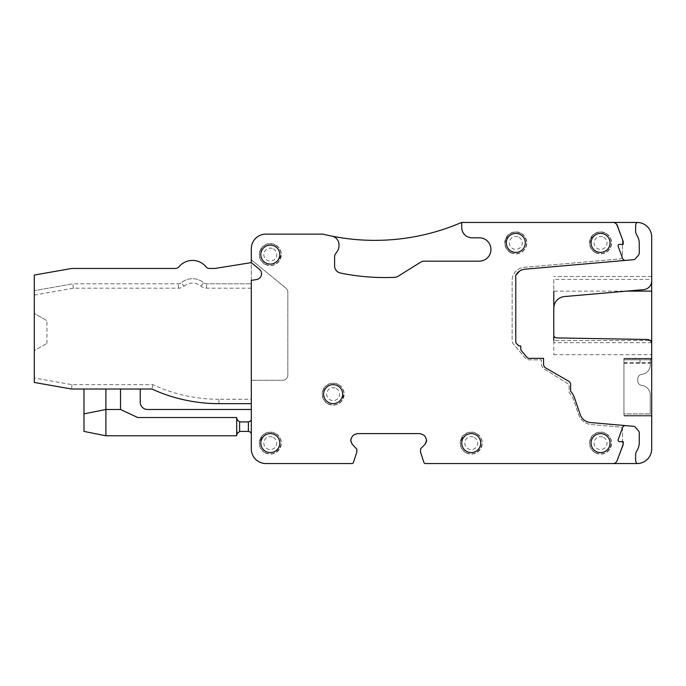 <?xml version="1.0" encoding="UTF-8"?>
<svg xmlns="http://www.w3.org/2000/svg" width="686" height="686" viewBox="0 0 686 686"><rect width="100%" height="100%" fill="white"/><g stroke="black" fill="none" stroke-linecap="round" stroke-linejoin="round"><path stroke-width="0.51" stroke-dasharray="3.43 2.57" d="M519.748 345.941L520.768 345.993L520.768 348.891A2.924 2.924 0 0 0 521.454 350.769L526.934 357.303A2.924 2.924 0 0 0 529.172 358.341L543.561 358.341L543.561 364.189A4.382 4.382 0 0 0 545.756 367.988L568.771 381.27A3.653 3.653 0 0 1 570.598 384.434L570.598 391.226A17.536 17.536 0 0 1 574.371 397.494L580.287 414.687A11.688 11.688 0 0 0 590.329 422.525L633.435 426.298A2.924 2.924 0 0 1 635.39 427.292L638.563 430.954A2.924 2.924 0 0 1 639.275 432.866L639.275 442.367A16.078 16.078 0 0 1 636.771 450.994A7.306 7.306 0 0 0 635.622 454.921L635.622 460.289A4.382 4.382 0 0 0 637.088 463.556L425.311 463.556A1.458 1.458 0 0 1 423.922 462.544L420.449 451.868L420.449 449.244L425.166 444.228A5.111 5.111 0 0 0 426.658 440.618L426.658 440.103A5.111 5.111 0 0 0 425.166 436.485L423.776 435.096A5.111 5.111 0 0 0 420.158 433.603L357.174 433.603A5.111 5.111 0 0 0 353.556 435.096L352.167 436.485A5.111 5.111 0 0 0 350.675 440.103L350.675 440.618A5.111 5.111 0 0 0 352.167 444.228L356.883 449.244A0.729 0.729 0 0 0 356.669 448.73M553.791 308.211A11.688 11.688 0 0 1 564.467 296.558L643.7 289.629A8.764 8.764 0 0 0 651.7 280.891L651.7 279.434L553.791 279.434L553.791 342.683L553.791 340.565L650.191 340.565L553.791 340.565M651.537 342.683L553.791 342.683L553.791 354.688L553.791 342.683L651.537 342.683L650.191 340.565A4.382 4.382 0 0 0 647.395 339.493L556.663 337.906A2.924 2.924 0 0 1 553.791 334.991M553.791 279.434L553.791 291.121L626.61 291.121M637.088 463.556A14.612 14.612 0 0 0 651.7 448.944L651.7 237.056A14.612 14.612 0 0 0 637.088 222.444A4.382 4.382 0 0 0 635.622 225.711L635.622 231.079A7.306 7.306 0 0 0 636.771 235.006A16.078 16.078 0 0 1 639.275 243.633L639.275 253.134A2.924 2.924 0 0 1 638.563 255.046L635.39 258.708A2.924 2.924 0 0 1 633.435 259.702L525.013 269.195A11.688 11.688 0 0 0 519.568 271.099L518.47 271.922M651.7 276.509L553.791 276.509L651.7 276.509L651.7 279.434M651.7 343.875L651.7 342.683M651.7 415.339L651.7 358.341L651.7 415.339L623.934 415.339L623.934 416.068L623.934 359.807L623.934 415.339L651.7 415.339M651.7 358.787L651.7 362.68L651.7 358.787L623.934 358.787L623.934 358.341L651.7 358.341L623.934 358.341L623.934 359.807L623.934 358.341L651.7 358.341L623.934 358.341L623.934 362.68L623.934 358.787L651.7 358.787M515.769 275.232L515.769 342.648L517.664 344.904M251.308 399.261L251.308 280.385L256.607 279.536A5.848 5.848 0 0 0 259.385 269.238L251.308 262.627L251.308 399.261L218.903 399.261L218.903 403.642A160.747 160.747 0 0 1 151.932 389.031A160.747 160.747 0 0 0 218.903 403.642L251.308 403.642L251.308 409.491L147.55 409.491A7.306 7.306 0 0 1 140.244 402.185L140.244 389.031L151.932 389.031A160.747 160.747 0 0 0 218.903 403.642L251.308 403.642L251.308 409.491M637.088 222.444L461.584 222.444A219.194 219.194 0 0 1 322.909 234.132L265.919 234.132A14.612 14.612 0 0 0 251.308 248.744L251.308 448.944A14.612 14.612 0 0 0 265.919 463.556L352.021 463.556A1.458 1.458 0 0 0 353.41 462.544L356.883 451.868L356.883 449.244M251.308 434.332L251.308 418.992L251.308 434.332C251.342 432.772 250.373 431.803 248.383 431.408L241.078 431.408A4.382 4.382 0 0 0 239.611 431.657L239.611 421.658A4.382 4.382 0 0 0 241.078 421.907L248.383 421.907L248.383 431.408M331.93 236.13A8.764 8.764 0 0 1 338.978 244.73L338.978 246.145A8.764 8.764 0 0 1 337.392 251.17L335.394 254.034A4.382 4.382 0 0 0 334.596 256.547L334.596 265.868A7.306 7.306 0 0 0 340.428 273.028A219.194 219.194 0 0 0 394.622 277.333A7.306 7.306 0 0 0 398.163 276.235L420.501 262.275A7.306 7.306 0 0 1 424.368 261.169L479.265 261.169A11.688 11.688 0 0 0 490.953 249.472A11.688 11.688 0 0 0 479.265 237.785L471.959 237.785A10.23 10.23 0 0 1 461.729 227.555L461.729 222.444M625.606 260.388A2.924 2.924 0 0 1 622.605 258.476L618.18 246.325A1.458 1.458 0 0 1 619.552 244.362L623.205 244.362L623.205 241.438L617.074 225.274A4.382 4.382 0 0 0 612.975 222.444M612.975 463.556A4.382 4.382 0 0 0 617.074 460.726L623.205 444.562L623.205 441.638L619.552 441.638A1.458 1.458 0 0 1 618.18 439.675L622.605 427.524A2.924 2.924 0 0 1 625.606 425.612M651.7 416.068L623.934 416.068L651.7 416.068M218.903 399.261A156.357 156.357 0 0 1 152.901 384.649L71.979 384.649L34.3 378.003L34.3 275.052L71.593 268.475L175.522 268.475A4.382 4.382 0 0 0 178.917 266.863A17.536 17.536 0 0 1 206.057 266.863A4.382 4.382 0 0 0 209.453 268.475L214.769 268.475L251.308 262.627M140.244 389.031L71.593 389.031L34.3 382.454L34.3 378.003M251.308 403.642L218.903 403.642M34.3 295.083L73.316 288.197L178.411 288.197A8.764 8.764 0 0 0 184.045 286.156L181.224 282.795A17.536 17.536 0 0 1 203.742 282.795A4.382 4.382 0 0 0 206.563 283.815L251.308 283.815L206.563 283.815A4.382 4.382 0 0 1 203.742 282.795A17.536 17.536 0 0 0 181.224 282.795A4.382 4.382 0 0 1 178.411 283.815A4.382 4.382 0 0 0 181.224 282.795M251.308 288.197L206.563 288.197A8.764 8.764 0 0 1 200.929 286.156A13.154 13.154 0 0 0 184.045 286.156M73.316 288.197L72.939 283.815L178.411 283.815L72.939 283.815L34.3 290.632L72.939 283.815M34.3 350.675L34.3 313.408L46.957 320.714L34.3 313.408L34.3 350.675L46.957 343.369L34.3 350.675M105.901 389.031L83.984 389.031L120.513 389.031L105.901 389.031L105.901 409.491L120.513 409.491L120.513 389.031M152.901 384.649L151.932 389.031M71.979 384.649L71.593 389.031M46.957 343.369L46.957 320.714L46.957 343.369M83.984 413.872L105.901 409.491L83.984 413.872L105.901 409.491L105.901 435.79L83.984 431.408L83.984 389.031M120.513 409.491L105.901 409.491L120.513 409.491L137.749 417.525L236.687 417.525L237.056 419.275M236.687 417.525L237.056 434.041M237.956 432.712L239.611 431.657M237.956 420.612L239.611 421.658M105.901 435.79L236.687 435.79M616.946 460.675A4.382 4.382 0 0 1 612.83 463.556A4.382 4.382 0 0 0 616.946 460.675L622.108 446.5A5.848 5.848 0 0 0 622.459 444.502L622.459 429.95A2.924 2.924 0 0 0 619.792 427.035L591.229 424.54A14.612 14.612 0 0 1 578.684 414.738L573.445 399.518A17.536 17.536 0 0 0 569.123 392.684L569.123 386.107A2.924 2.924 0 0 0 567.742 383.628L544.461 369.085A6.577 6.577 0 0 1 541.374 363.503L541.374 359.841L529.138 359.841A5.111 5.111 0 0 1 525.227 358.023L513.351 343.918A5.111 5.111 0 0 1 512.142 340.625L512.142 280.437A13.154 13.154 0 0 1 524.147 267.334L619.792 258.965A2.924 2.924 0 0 0 622.459 256.05A2.924 2.924 0 0 1 619.792 258.965L524.147 267.334A13.154 13.154 0 0 0 512.142 280.437L512.142 340.625A5.111 5.111 0 0 0 513.351 343.918L525.227 358.023A5.111 5.111 0 0 0 529.138 359.841L541.374 359.841L541.374 363.503A6.577 6.577 0 0 0 544.461 369.085L567.742 383.628A2.924 2.924 0 0 1 569.123 386.107L569.123 392.684A17.536 17.536 0 0 1 573.445 399.518L578.684 414.738A14.612 14.612 0 0 0 591.229 424.54L619.792 427.035A2.924 2.924 0 0 1 622.459 429.95L622.459 444.502A5.848 5.848 0 0 1 622.108 446.5L616.946 460.675M622.459 239.903L622.459 256.05L622.459 239.903A5.848 5.848 0 0 0 622.108 237.896A5.848 5.848 0 0 1 622.459 239.903M617.529 225.325L622.108 237.896L617.529 225.325A4.382 4.382 0 0 0 613.413 222.444A4.382 4.382 0 0 1 617.529 225.325M251.308 259.797L285.959 288.146A5.111 5.111 0 0 1 287.837 292.107L287.837 375.148A5.111 5.111 0 0 1 282.718 380.267L251.308 380.267L282.718 380.267A5.111 5.111 0 0 0 287.837 375.148L287.837 292.107A5.111 5.111 0 0 0 285.959 288.146L251.308 259.797M265.748 451.431A9.501 9.501 0 0 0 278.636 447.649A9.501 9.501 0 0 0 274.854 434.761A9.501 9.501 0 0 0 261.966 438.543A9.501 9.501 0 0 0 265.748 451.431A9.501 9.501 0 0 0 278.636 447.649A9.501 9.501 0 0 0 274.854 434.761A9.501 9.501 0 0 0 261.966 438.543A9.501 9.501 0 0 0 265.748 451.439A9.501 9.501 0 0 1 261.966 438.543A9.501 9.501 0 0 1 274.854 434.761A9.501 9.501 0 0 1 278.636 447.649A9.501 9.501 0 0 1 265.748 451.439M595.997 451.431A9.501 9.501 0 0 0 608.894 447.649A9.501 9.501 0 0 0 605.112 434.761A9.501 9.501 0 0 0 592.215 438.543A9.501 9.501 0 0 0 595.997 451.431A9.501 9.501 0 0 0 608.894 447.649A9.501 9.501 0 0 0 605.112 434.761A9.501 9.501 0 0 0 592.215 438.543A9.501 9.501 0 0 0 595.997 451.439A9.501 9.501 0 0 1 592.215 438.543A9.501 9.501 0 0 1 605.112 434.761A9.501 9.501 0 0 1 608.894 447.649A9.501 9.501 0 0 1 595.997 451.439M265.748 262.927A9.501 9.501 0 0 0 278.636 259.145A9.501 9.501 0 0 0 274.854 246.257A9.501 9.501 0 0 0 261.966 250.038A9.501 9.501 0 0 0 265.748 262.927A9.501 9.501 0 0 0 278.636 259.145A9.501 9.501 0 0 0 274.854 246.257A9.501 9.501 0 0 0 261.966 250.038A9.501 9.501 0 0 0 265.748 262.927A9.501 9.501 0 0 1 261.966 250.038A9.501 9.501 0 0 1 274.854 246.257A9.501 9.501 0 0 1 278.636 259.145A9.501 9.501 0 0 1 265.748 262.927M475.784 434.761A9.501 9.501 0 0 0 462.896 438.543A9.501 9.501 0 0 0 466.677 451.431A9.501 9.501 0 0 0 479.565 447.649A9.501 9.501 0 0 0 475.784 434.761A9.501 9.501 0 0 0 462.896 438.543A9.501 9.501 0 0 0 466.677 451.439A9.501 9.501 0 0 0 479.565 447.649A9.501 9.501 0 0 0 475.784 434.761A9.501 9.501 0 0 1 479.565 447.649A9.501 9.501 0 0 1 466.677 451.439A9.501 9.501 0 0 1 462.896 438.543A9.501 9.501 0 0 1 475.784 434.761M337.692 385.806A9.501 9.501 0 0 0 324.804 389.588A9.501 9.501 0 0 0 328.585 402.485A9.501 9.501 0 0 0 341.474 398.703A9.501 9.501 0 0 0 337.692 385.806A9.501 9.501 0 0 0 324.804 389.588A9.501 9.501 0 0 0 328.585 402.485A9.501 9.501 0 0 0 341.474 398.703A9.501 9.501 0 0 0 337.692 385.806A9.501 9.501 0 0 1 341.474 398.703A9.501 9.501 0 0 1 328.585 402.485A9.501 9.501 0 0 1 324.804 389.588A9.501 9.501 0 0 1 337.692 385.806M511.242 251.239A9.501 9.501 0 0 0 524.138 247.457A9.501 9.501 0 0 0 520.357 234.569A9.501 9.501 0 0 0 507.46 238.351A9.501 9.501 0 0 0 511.242 251.239A9.501 9.501 0 0 0 524.138 247.457A9.501 9.501 0 0 0 520.357 234.561A9.501 9.501 0 0 0 507.46 238.351A9.501 9.501 0 0 0 511.242 251.239A9.501 9.501 0 0 1 507.46 238.351A9.501 9.501 0 0 1 520.357 234.561A9.501 9.501 0 0 1 524.138 247.457A9.501 9.501 0 0 1 511.242 251.239M595.997 251.239A9.501 9.501 0 0 0 608.894 247.457A9.501 9.501 0 0 0 605.112 234.569A9.501 9.501 0 0 0 592.215 238.351A9.501 9.501 0 0 0 595.997 251.239A9.501 9.501 0 0 0 608.894 247.457A9.501 9.501 0 0 0 605.112 234.561A9.501 9.501 0 0 0 592.215 238.351A9.501 9.501 0 0 0 595.997 251.239A9.501 9.501 0 0 1 592.215 238.351A9.501 9.501 0 0 1 605.112 234.561A9.501 9.501 0 0 1 608.894 247.457A9.501 9.501 0 0 1 595.997 251.239M420.664 448.73A0.729 0.729 0 0 0 420.449 449.244M595.277 452.769A11.019 11.019 0 0 0 610.223 448.378A11.019 11.019 0 0 0 605.832 433.432A11.019 11.019 0 0 0 590.886 437.814A11.019 11.019 0 0 0 595.277 452.769M595.277 252.568A11.019 11.019 0 0 0 610.223 248.186A11.019 11.019 0 0 0 605.832 233.231A11.019 11.019 0 0 0 590.886 237.622A11.019 11.019 0 0 0 595.277 252.568M465.948 452.769A11.019 11.019 0 0 0 480.895 448.378A11.019 11.019 0 0 0 476.513 433.432A11.019 11.019 0 0 0 461.558 437.814A11.019 11.019 0 0 0 465.948 452.769M510.513 252.568A11.019 11.019 0 0 0 525.467 248.186A11.019 11.019 0 0 0 521.077 233.231A11.019 11.019 0 0 0 506.131 237.622A11.019 11.019 0 0 0 510.513 252.568M327.857 403.814A11.019 11.019 0 0 0 342.803 399.424A11.019 11.019 0 0 0 338.421 384.477A11.019 11.019 0 0 0 323.466 388.868A11.019 11.019 0 0 0 327.857 403.814M265.019 264.264A11.019 11.019 0 0 0 279.965 259.874A11.019 11.019 0 0 0 275.583 244.919A11.019 11.019 0 0 0 260.629 249.31A11.019 11.019 0 0 0 265.019 264.264M265.019 452.769A11.019 11.019 0 0 0 279.965 448.378A11.019 11.019 0 0 0 275.583 433.432A11.019 11.019 0 0 0 260.629 437.814A11.019 11.019 0 0 0 265.019 452.769M641.556 385.361A4.382 4.382 0 0 1 637.817 381.022L637.817 378.741A4.382 4.382 0 0 1 641.556 374.402L642.139 374.316A9.501 9.501 0 0 0 650.242 364.918L650.242 358.341L623.934 358.341L650.242 358.341L650.242 363.228L650.242 358.341L623.934 358.341L650.242 358.341L650.242 364.918A9.501 9.501 0 0 1 642.139 374.316L641.556 374.402A4.382 4.382 0 0 0 637.817 378.741L637.817 381.022A4.382 4.382 0 0 0 641.556 385.361L642.139 385.446A9.501 9.501 0 0 1 650.242 394.844L650.242 413.872L650.242 394.844A9.501 9.501 0 0 0 642.139 385.446L641.556 385.361M623.934 413.872L623.934 358.341L623.934 413.872L650.242 413.872L623.934 413.872M623.934 358.341L623.934 359.781L623.934 358.341M623.934 359.781C623.934 364.369 623.934 364.369 623.934 359.781C623.934 364.369 623.934 364.369 623.934 359.781L640.012 359.781L640.012 363.228L640.012 359.781L623.934 359.781M651.7 359.807L623.934 359.807L651.7 359.807M178.411 288.197L178.411 283.815M206.563 288.197L206.563 283.815M605.747 433.595A10.83 10.83 0 0 1 610.06 448.292A10.83 10.83 0 0 1 595.362 452.606A10.83 10.83 0 0 1 591.049 437.908A10.83 10.83 0 0 1 605.747 433.595C601.399 431.468 597.309 431.897 593.484 434.864L590.655 438.663L589.703 442.959C589.806 447.221 591.684 450.445 595.354 452.623C599.573 454.681 603.577 454.321 607.359 451.551L610.154 448.147L611.372 443.919C611.526 439.374 609.657 435.927 605.755 433.578M605.747 233.394A10.83 10.83 0 0 1 610.06 248.092A10.83 10.83 0 0 1 595.362 252.405A10.83 10.83 0 0 1 591.049 237.708A10.83 10.83 0 0 1 605.747 233.394M476.427 433.595A10.83 10.83 0 0 1 480.74 448.292A10.83 10.83 0 0 1 466.034 452.606A10.83 10.83 0 0 1 461.721 437.908A10.83 10.83 0 0 1 476.427 433.595C471.351 431.237 466.866 432.069 462.964 436.073L460.383 442.959C460.478 447.221 462.364 450.445 466.026 452.623C469.713 454.475 473.34 454.381 476.924 452.331L480.311 449.03L481.975 444.597C482.412 439.777 480.56 436.107 476.427 433.578M520.991 233.394A10.83 10.83 0 0 1 525.305 248.092A10.83 10.83 0 0 1 510.607 252.405A10.83 10.83 0 0 1 506.294 237.708A10.83 10.83 0 0 1 520.991 233.394M338.327 384.64A10.83 10.83 0 0 1 342.64 399.338A10.83 10.83 0 0 1 327.942 403.651A10.83 10.83 0 0 1 323.629 388.953A10.83 10.83 0 0 1 338.327 384.64C333.259 382.282 328.765 383.114 324.864 387.118L322.617 391.474C321.683 392.126 322.077 401.01 327.934 403.668C332.864 405.966 337.28 405.22 341.182 401.43L343.986 394.287C343.883 390.025 342.005 386.801 338.335 384.623M275.498 245.082A10.83 10.83 0 0 1 279.811 259.788A10.83 10.83 0 0 1 265.105 264.101A10.83 10.83 0 0 1 260.791 249.395A10.83 10.83 0 0 1 275.498 245.082C270.644 242.793 266.271 243.496 262.369 247.183L259.925 251.428L259.454 254.446C259.548 258.716 261.435 261.932 265.096 264.11C270.181 266.46 274.666 265.628 278.567 261.615L281.149 254.729C281.054 250.467 279.168 247.252 275.506 245.074M275.498 433.595A10.83 10.83 0 0 1 279.811 448.292A10.83 10.83 0 0 1 265.105 452.606A10.83 10.83 0 0 1 260.791 437.908A10.83 10.83 0 0 1 275.498 433.595C270.644 431.297 266.271 432.009 262.369 435.696L259.454 442.959C259.548 447.221 261.435 450.445 265.096 452.623C268.783 454.475 272.411 454.381 275.995 452.331L279.382 449.03L281.046 444.597C281.483 439.777 279.631 436.107 275.506 433.578M603.654 437.428A6.466 6.466 0 0 1 606.227 446.2A6.466 6.466 0 0 1 597.455 448.773A6.466 6.466 0 0 1 594.882 440A6.466 6.466 0 0 1 603.654 437.428M603.654 237.227A6.466 6.466 0 0 1 606.227 246A6.466 6.466 0 0 1 597.455 248.572A6.466 6.466 0 0 1 594.882 239.8A6.466 6.466 0 0 1 603.654 237.227M474.326 437.428A6.466 6.466 0 0 1 476.907 446.2A6.466 6.466 0 0 1 468.126 448.773A6.466 6.466 0 0 1 465.554 440A6.466 6.466 0 0 1 474.326 437.428M518.899 237.227A6.466 6.466 0 0 1 521.471 246A6.466 6.466 0 0 1 512.699 248.572A6.466 6.466 0 0 1 510.127 239.8A6.466 6.466 0 0 1 518.899 237.227M336.234 388.473A6.466 6.466 0 0 1 338.807 397.245A6.466 6.466 0 0 1 330.035 399.818A6.466 6.466 0 0 1 327.462 391.046A6.466 6.466 0 0 1 336.234 388.473M273.397 248.915A6.466 6.466 0 0 1 275.978 257.687A6.466 6.466 0 0 1 267.197 260.268A6.466 6.466 0 0 1 264.625 251.488A6.466 6.466 0 0 1 273.397 248.915M273.397 437.428A6.466 6.466 0 0 1 275.978 446.2A6.466 6.466 0 0 1 267.197 448.773A6.466 6.466 0 0 1 264.625 440A6.466 6.466 0 0 1 273.397 437.428M200.929 286.156L203.742 282.795M553.791 354.688L651.7 354.688M623.934 362.68L651.7 362.68M595.354 252.422C600.284 254.72 604.7 253.974 608.602 250.184L610.986 245.897L611.406 243.041C611.303 238.779 609.425 235.555 605.755 233.377C600.679 231.036 596.185 231.868 592.284 235.873L589.703 242.758C589.806 247.02 591.684 250.244 595.354 252.422M510.598 252.422C515.169 254.609 519.379 254.06 523.247 250.793C527.5 247.74 528.674 237.939 521 233.377C515.923 231.036 511.43 231.868 507.529 235.873L504.947 242.758C505.05 247.02 506.928 250.244 510.598 252.422M623.934 363.228L650.242 363.228"/><path stroke-width="1.03" d="M518.47 271.922L515.769 275.232A11.688 11.688 0 0 1 519.568 271.099L515.769 275.232L515.769 342.648L517.664 344.904L519.568 345.924A2.924 2.924 0 0 0 519.748 345.941L520.768 345.993L520.768 348.891A2.924 2.924 0 0 0 521.454 350.769L526.934 357.303A2.924 2.924 0 0 0 529.172 358.341L543.561 358.341L543.561 364.189A4.382 4.382 0 0 0 545.756 367.988L568.771 381.27A3.653 3.653 0 0 1 570.598 384.434L570.598 391.226A17.536 17.536 0 0 1 574.371 397.494L580.287 414.687A11.688 11.688 0 0 0 590.329 422.525L633.435 426.298A2.924 2.924 0 0 1 635.39 427.292L638.563 430.954A2.924 2.924 0 0 1 639.275 432.866L639.275 442.367A16.078 16.078 0 0 1 636.771 450.994A7.306 7.306 0 0 0 635.622 454.921L635.622 460.289A4.382 4.382 0 0 0 637.088 463.556A14.612 14.612 0 0 0 651.7 448.944L651.7 276.509M553.791 291.121L553.791 308.211A11.688 11.688 0 0 1 564.467 296.558L643.7 289.629A8.764 8.764 0 0 0 651.7 280.891L651.7 237.056A14.612 14.612 0 0 0 637.088 222.444A4.382 4.382 0 0 0 635.622 225.711L635.622 231.079A7.306 7.306 0 0 0 636.771 235.006A16.078 16.078 0 0 1 639.275 243.633L639.275 253.134A2.924 2.924 0 0 1 638.563 255.046L635.39 258.708A2.924 2.924 0 0 1 633.435 259.702L525.013 269.195A11.688 11.688 0 0 0 519.568 271.099M519.568 345.924L517.664 344.904A2.924 2.924 0 0 0 519.748 345.941M553.791 308.211L553.791 334.991A2.924 2.924 0 0 0 556.663 337.906L647.395 339.493A4.382 4.382 0 0 1 651.7 343.875M553.791 334.991L553.791 340.565M251.308 403.642L251.308 280.385L256.607 279.536A5.848 5.848 0 0 0 259.385 269.238L251.308 262.627L214.769 268.475L209.453 268.475A4.382 4.382 0 0 1 206.057 266.863A17.536 17.536 0 0 0 178.917 266.863A4.382 4.382 0 0 1 175.522 268.475L71.593 268.475L34.3 275.052L34.3 382.454L71.593 389.031L151.932 389.031A160.747 160.747 0 0 0 218.903 403.642L251.308 403.642L251.308 448.944A14.612 14.612 0 0 0 265.919 463.556L352.021 463.556A1.458 1.458 0 0 0 353.41 462.544L356.849 451.98L356.883 449.244L352.167 444.228L350.675 440.103L352.167 436.485L353.556 435.096L357.174 433.603L420.158 433.603L423.776 435.096L425.166 436.485L426.658 440.103L425.166 444.228L420.664 448.73L420.458 451.868M625.606 260.388A2.924 2.924 0 0 1 622.605 258.476L618.18 246.325A1.458 1.458 0 0 1 619.552 244.362L623.205 244.362L623.205 241.438L617.074 225.274A4.382 4.382 0 0 0 612.975 222.444L461.584 222.444A219.194 219.194 0 0 1 322.909 234.132L265.919 234.132A14.612 14.612 0 0 0 251.308 248.744L251.308 262.627M331.93 236.13A8.764 8.764 0 0 1 338.978 244.73L338.978 246.145A8.764 8.764 0 0 1 337.392 251.17L335.394 254.034A4.382 4.382 0 0 0 334.596 256.547L334.596 265.868A7.306 7.306 0 0 0 340.428 273.028A219.194 219.194 0 0 0 394.622 277.333A7.306 7.306 0 0 0 398.163 276.235L420.501 262.275A7.306 7.306 0 0 1 424.368 261.169L479.265 261.169A11.688 11.688 0 0 0 490.953 249.472A11.688 11.688 0 0 0 479.265 237.785L471.959 237.785A10.23 10.23 0 0 1 461.729 227.555L461.729 222.444M612.975 222.444L637.088 222.444M420.449 451.868L423.922 462.544A1.458 1.458 0 0 0 425.311 463.556L612.975 463.556A4.382 4.382 0 0 0 617.074 460.726L623.205 444.562L623.205 441.638L619.552 441.638A1.458 1.458 0 0 1 618.18 439.675L622.605 427.524A2.924 2.924 0 0 1 625.606 425.612M612.975 463.556L637.088 463.556M426.658 440.618L425.166 444.228M425.166 436.485L426.658 440.103M420.158 433.603L423.776 435.096M353.556 435.096L357.174 433.603M350.675 440.103L352.167 436.485M352.167 444.228L350.675 440.618M251.308 409.491L147.55 409.491A7.306 7.306 0 0 1 140.244 402.185L140.244 389.031M251.308 434.332C251.342 432.772 250.373 431.803 248.383 431.408L248.383 421.907C250.373 421.521 251.342 420.544 251.308 418.992C251.342 420.544 250.373 421.521 248.383 421.907L241.078 421.907A4.382 4.382 0 0 1 239.611 421.658C237.613 420.681 236.636 419.3 236.687 417.525L137.749 417.525L120.513 409.491L120.513 389.031M248.383 431.408L241.078 431.408A4.382 4.382 0 0 0 239.611 431.657L239.611 421.658M83.984 389.031L83.984 431.408L105.901 435.79L236.687 435.79C236.636 434.015 237.613 432.634 239.611 431.657M105.901 389.031L105.901 435.79M237.056 434.041L237.956 432.712M237.056 419.275L237.956 420.612M120.513 409.491L105.901 409.491L83.984 413.872M236.687 435.781L236.687 417.525M595.997 251.239A9.501 9.501 0 0 1 592.215 238.351A9.501 9.501 0 0 1 605.112 234.569A9.501 9.501 0 0 1 608.894 247.457A9.501 9.501 0 0 1 595.997 251.239M595.997 451.431A9.501 9.501 0 0 1 592.215 438.543A9.501 9.501 0 0 1 605.112 434.761A9.501 9.501 0 0 1 608.894 447.649A9.501 9.501 0 0 1 595.997 451.431M475.784 434.761A9.501 9.501 0 0 1 479.565 447.649A9.501 9.501 0 0 1 466.677 451.431A9.501 9.501 0 0 1 462.896 438.543A9.501 9.501 0 0 1 475.784 434.761M511.242 251.239A9.501 9.501 0 0 1 507.46 238.351A9.501 9.501 0 0 1 520.357 234.569A9.501 9.501 0 0 1 524.138 247.457A9.501 9.501 0 0 1 511.242 251.239M265.748 262.927A9.501 9.501 0 0 1 261.966 250.038A9.501 9.501 0 0 1 274.854 246.257A9.501 9.501 0 0 1 278.636 259.145A9.501 9.501 0 0 1 265.748 262.927M265.748 451.431A9.501 9.501 0 0 1 261.966 438.543A9.501 9.501 0 0 1 274.854 434.761A9.501 9.501 0 0 1 278.636 447.649A9.501 9.501 0 0 1 265.748 451.431M337.692 385.806A9.501 9.501 0 0 1 341.474 398.703A9.501 9.501 0 0 1 328.585 402.485A9.501 9.501 0 0 1 324.804 389.588A9.501 9.501 0 0 1 337.692 385.806M626.61 291.121L651.7 291.121M651.7 340.565L650.191 340.565"/></g></svg>

